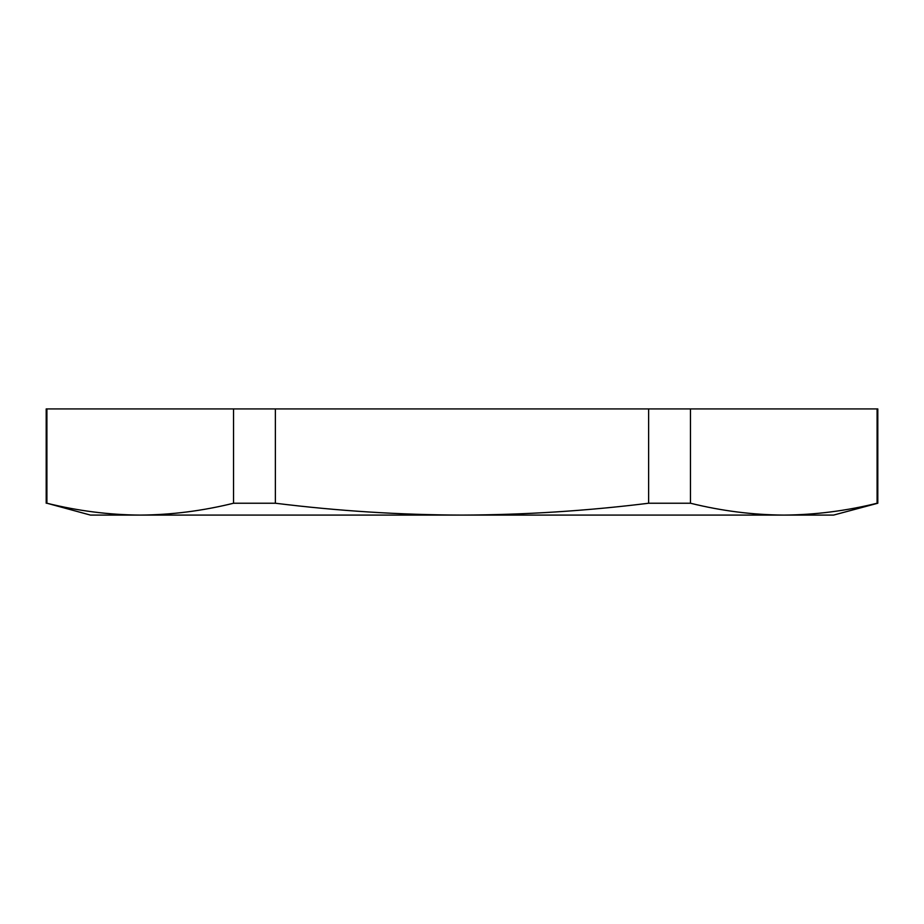 <?xml version="1.0" encoding="UTF-8"?>
<svg xmlns="http://www.w3.org/2000/svg" width="924" height="924" viewBox="0 0 924 924"><rect width="100%" height="100%" fill="white"/><g stroke="black" fill="none" stroke-linecap="round" stroke-linejoin="round"><path stroke-width="1.39" d="M46.2 503.233L46.2 408.916L46.905 408.916L46.905 503.233C78.009 510.914 109.113 514.876 140.217 515.084C109.113 514.876 78.009 510.914 46.905 503.233L90.436 515.084L140.217 515.084C171.321 514.876 202.425 510.914 233.529 503.233L275.375 503.233C337.63 510.949 399.838 514.899 462 515.084C524.358 514.864 586.567 510.914 648.625 503.233L690.471 503.233C721.575 510.914 752.679 514.876 783.783 515.084C814.887 514.876 845.991 510.914 877.095 503.233L877.8 503.233L877.8 408.916L877.095 408.916L877.095 503.233C845.991 510.914 814.887 514.876 783.783 515.084L833.564 515.084L877.8 503.233M877.095 408.916L690.471 408.916L690.471 503.233M690.471 408.916L648.625 408.916L648.625 503.233M648.625 408.916L46.905 408.916M140.217 515.084L783.783 515.084M233.529 408.916L233.529 503.233M275.375 408.916L275.375 503.233"/></g></svg>
